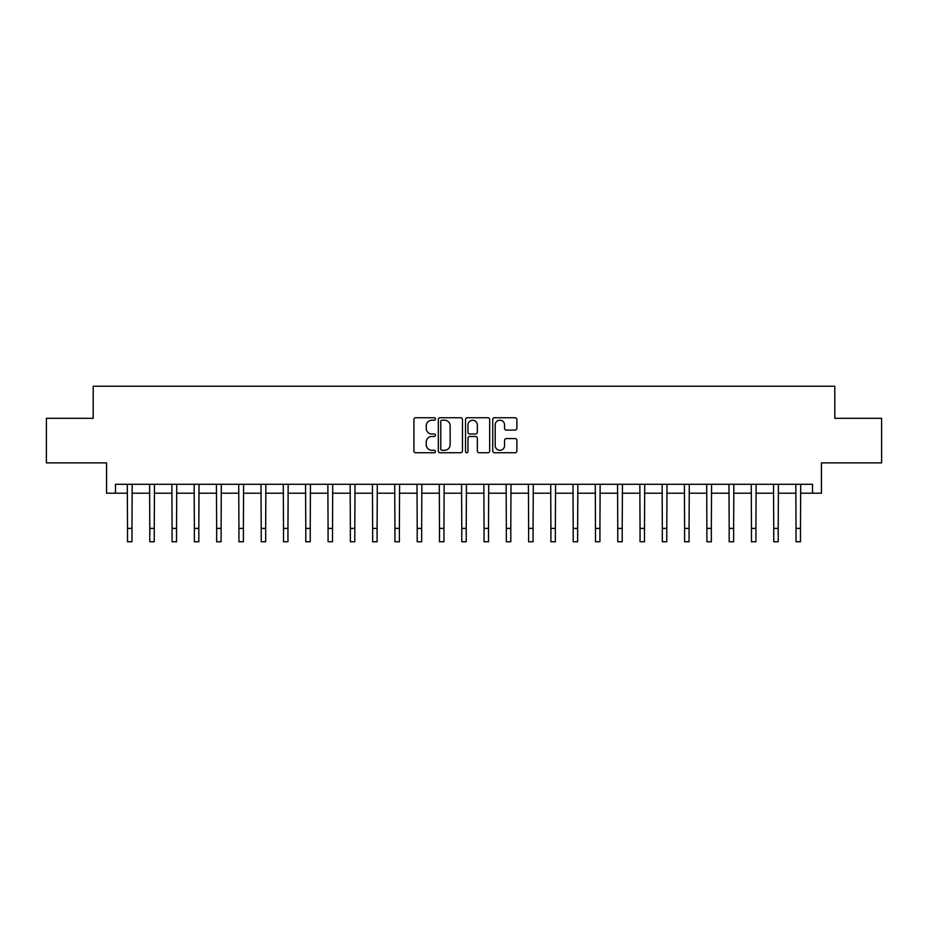 <?xml version="1.0" encoding="UTF-8"?>
<svg xmlns="http://www.w3.org/2000/svg" width="928" height="928" viewBox="0 0 928 928"><rect width="100%" height="100%" fill="white"/><g stroke="black" fill="none" stroke-linecap="round" stroke-linejoin="round"><path stroke-width="1.39" d="M435.476 418.98A1.23 1.23 0 0 0 434.258 417.751L415.663 417.751A1.752 1.752 0 0 0 413.911 419.502L413.911 451.008A1.752 1.752 0 0 0 415.663 452.748L434.258 452.748A1.23 1.23 0 0 0 435.476 451.53A1.23 1.23 0 0 0 434.258 450.3L431.845 450.3A5.603 5.603 0 0 1 426.242 444.698L426.242 442.076A5.603 5.603 0 0 1 431.845 436.473L434.258 436.473A1.23 1.23 0 0 0 435.476 435.255A1.23 1.23 0 0 0 434.258 434.026L431.845 434.026A5.603 5.603 0 0 1 426.242 428.434L426.242 425.801A5.603 5.603 0 0 1 431.845 420.21L434.258 420.21A1.23 1.23 0 0 0 435.476 418.98M515.144 430.093A1.752 1.752 0 0 0 516.884 428.342L516.884 419.502A1.752 1.752 0 0 0 515.144 417.751L494.496 417.751A1.752 1.752 0 0 0 492.745 419.502L492.745 451.008A1.752 1.752 0 0 0 494.496 452.748L515.144 452.748A1.752 1.752 0 0 0 516.884 451.008L516.884 440.324A1.752 1.752 0 0 0 515.144 438.573L506.305 438.573A1.752 1.752 0 0 0 504.554 440.324L504.554 445.626A4.686 4.686 0 0 1 499.867 450.3A4.686 4.686 0 0 1 495.192 445.626L495.192 424.885A4.686 4.686 0 0 1 499.867 420.21A4.686 4.686 0 0 1 504.554 424.885L504.554 428.342A1.752 1.752 0 0 0 506.305 430.093L515.144 430.093M115.478 493.197L115.478 484.277L812.522 484.277L812.522 493.197L821.431 493.197L821.431 462.886L881.6 462.886L881.6 418.319L834.806 418.319L834.806 386.234L93.194 386.234L93.194 418.319L46.4 418.319L46.4 462.886L106.569 462.886L106.569 493.197L127.519 493.197M462.469 419.502A1.752 1.752 0 0 0 460.717 417.751L440.069 417.751A1.752 1.752 0 0 0 438.318 419.502L438.318 451.008A1.752 1.752 0 0 0 440.069 452.748L460.717 452.748A1.752 1.752 0 0 0 462.469 451.008L462.469 419.502M467.283 417.751L487.931 417.751A1.752 1.752 0 0 1 489.682 419.502L489.682 451.008A1.752 1.752 0 0 1 487.931 452.748L479.092 452.748A1.752 1.752 0 0 1 477.34 451.008L477.34 438.225A1.752 1.752 0 0 0 475.588 436.473L469.73 436.473A1.752 1.752 0 0 0 467.979 438.225L467.979 451.53A1.23 1.23 0 0 1 466.761 452.748A1.23 1.23 0 0 1 465.531 451.53L465.531 419.502A1.752 1.752 0 0 1 467.283 417.751M131.973 493.197L149.802 493.197M154.257 493.197L172.086 493.197M176.54 493.197L194.37 493.197M198.824 493.197L216.653 493.197M221.108 493.197L238.937 493.197M243.391 493.197L261.22 493.197M265.675 493.197L283.504 493.197M287.958 493.197L305.788 493.197M310.242 493.197L328.071 493.197M332.526 493.197L350.355 493.197M354.809 493.197L372.638 493.197M377.093 493.197L394.922 493.197M399.376 493.197L417.206 493.197M421.66 493.197L439.489 493.197M443.944 493.197L461.773 493.197M466.227 493.197L484.056 493.197M488.511 493.197L506.34 493.197M510.794 493.197L528.624 493.197M533.078 493.197L550.907 493.197M555.362 493.197L573.191 493.197M577.645 493.197L595.474 493.197M599.929 493.197L617.758 493.197M622.212 493.197L640.042 493.197M644.496 493.197L662.325 493.197M666.78 493.197L684.609 493.197M689.063 493.197L706.892 493.197M711.347 493.197L729.176 493.197M733.63 493.197L751.46 493.197M755.914 493.197L773.743 493.197M778.198 493.197L796.027 493.197M800.481 493.197L812.522 493.197M441.995 420.21A1.23 1.23 0 0 0 440.765 421.428L440.765 449.082A1.23 1.23 0 0 0 441.995 450.3L444.535 450.3A5.603 5.603 0 0 0 450.138 444.698L450.138 425.801A5.603 5.603 0 0 0 444.535 420.21L441.995 420.21M477.34 424.978A4.686 4.686 0 0 0 472.665 420.291A4.686 4.686 0 0 0 467.979 424.978L467.979 432.274A1.752 1.752 0 0 0 469.73 434.026L475.588 434.026A1.752 1.752 0 0 0 477.34 432.274L477.34 424.978M127.298 484.277L127.519 528.403L131.973 528.403L132.182 484.277M127.519 528.403L127.519 541.766L131.973 541.766L131.973 528.403M149.582 484.277L149.802 528.403L154.257 528.403L154.466 484.277M149.802 528.403L149.802 541.766L154.257 541.766L154.257 528.403M171.866 484.277L172.086 528.403L176.54 528.403L176.749 484.277M172.086 528.403L172.086 541.766L176.54 541.766L176.54 528.403M194.149 484.277L194.37 528.403L198.824 528.403L199.033 484.277M194.37 528.403L194.37 541.766L198.824 541.766L198.824 528.403M216.433 484.277L216.653 528.403L221.108 528.403L221.316 484.277M216.653 528.403L216.653 541.766L221.108 541.766L221.108 528.403M238.716 484.277L238.937 528.403L243.391 528.403L243.6 484.277M238.937 528.403L238.937 541.766L243.391 541.766L243.391 528.403M261 484.277L261.22 528.403L265.675 528.403L265.884 484.277M261.22 528.403L261.22 541.766L265.675 541.766L265.675 528.403M283.284 484.277L283.504 528.403L287.958 528.403L288.167 484.277M283.504 528.403L283.504 541.766L287.958 541.766L287.958 528.403M305.567 484.277L305.788 528.403L310.242 528.403L310.451 484.277M305.788 528.403L305.788 541.766L310.242 541.766L310.242 528.403M327.862 484.277L328.071 528.403L332.526 528.403L332.734 484.277M328.071 528.403L328.071 541.766L332.526 541.766L332.526 528.403M350.146 484.277L350.355 528.403L354.809 528.403L355.018 484.277M350.355 528.403L350.355 541.766L354.809 541.766L354.809 528.403M372.43 484.277L372.638 528.403L377.093 528.403L377.302 484.277M372.638 528.403L372.638 541.766L377.093 541.766L377.093 528.403M394.713 484.277L394.922 528.403L399.376 528.403L399.585 484.277M394.922 528.403L394.922 541.766L399.376 541.766L399.376 528.403M416.997 484.277L417.206 528.403L421.66 528.403L421.869 484.277M417.206 528.403L417.206 541.766L421.66 541.766L421.66 528.403M439.28 484.277L439.489 528.403L443.944 528.403L444.152 484.277M439.489 528.403L439.489 541.766L443.944 541.766L443.944 528.403M461.564 484.277L461.773 528.403L466.227 528.403L466.436 484.277M461.773 528.403L461.773 541.766L466.227 541.766L466.227 528.403M483.848 484.277L484.056 528.403L488.511 528.403L488.72 484.277M484.056 528.403L484.056 541.766L488.511 541.766L488.511 528.403M506.131 484.277L506.34 528.403L510.794 528.403L511.003 484.277M506.34 528.403L506.34 541.766L510.794 541.766L510.794 528.403M528.415 484.277L528.624 528.403L533.078 528.403L533.287 484.277M528.624 528.403L528.624 541.766L533.078 541.766L533.078 528.403M550.698 484.277L550.907 528.403L555.362 528.403L555.57 484.277M550.907 528.403L550.907 541.766L555.362 541.766L555.362 528.403M572.982 484.277L573.191 528.403L577.645 528.403L577.854 484.277M573.191 528.403L573.191 541.766L577.645 541.766L577.645 528.403M595.266 484.277L595.474 528.403L599.929 528.403L600.138 484.277M595.474 528.403L595.474 541.766L599.929 541.766L599.929 528.403M617.549 484.277L617.758 528.403L622.212 528.403L622.433 484.277M617.758 528.403L617.758 541.766L622.212 541.766L622.212 528.403M639.833 484.277L640.042 528.403L644.496 528.403L644.716 484.277M640.042 528.403L640.042 541.766L644.496 541.766L644.496 528.403M662.116 484.277L662.325 528.403L666.78 528.403L667 484.277M662.325 528.403L662.325 541.766L666.78 541.766L666.78 528.403M684.4 484.277L684.609 528.403L689.063 528.403L689.284 484.277M684.609 528.403L684.609 541.766L689.063 541.766L689.063 528.403M706.684 484.277L706.892 528.403L711.347 528.403L711.567 484.277M706.892 528.403L706.892 541.766L711.347 541.766L711.347 528.403M728.967 484.277L729.176 528.403L733.63 528.403L733.851 484.277M729.176 528.403L729.176 541.766L733.63 541.766L733.63 528.403M751.251 484.277L751.46 528.403L755.914 528.403L756.134 484.277M751.46 528.403L751.46 541.766L755.914 541.766L755.914 528.403M773.534 484.277L773.743 528.403L778.198 528.403L778.418 484.277M773.743 528.403L773.743 541.766L778.198 541.766L778.198 528.403M795.818 484.277L796.027 528.403L800.481 528.403L800.702 484.277M796.027 528.403L796.027 541.766L800.481 541.766L800.481 528.403"/></g></svg>
